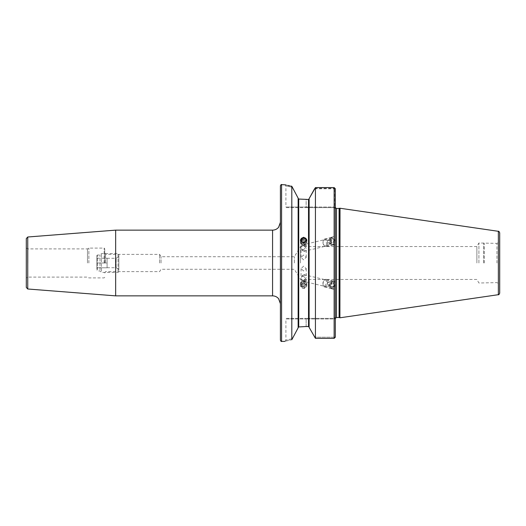 <?xml version="1.0" encoding="UTF-8"?>
<svg xmlns="http://www.w3.org/2000/svg" width="526" height="526" viewBox="0 0 526 526"><rect width="100%" height="100%" fill="white"/><g stroke="black" fill="none" stroke-linecap="round" stroke-linejoin="round"><path stroke-width="0.39" stroke-dasharray="2.63 1.97" d="M294.363 263L294.363 256.727L294.363 263M161.041 263L161.041 256.727L161.041 263M105.522 263L105.522 254.374L105.522 263M159.628 263L159.628 254.374L159.628 263M104.727 263L104.727 248.693L104.727 263M88.874 263L88.874 248.101L88.874 263M87.474 263L87.474 248.903L87.474 263M27.871 263L27.871 248.903L27.871 263M26.3 238.567L26.3 287.433M280.411 185.763L280.411 340.237M303.627 250.968L301.497 248.719L303.627 249.64L306.04 247.042L306.217 246.063L303.627 244.774L301.497 245.951L304.449 246.47L306.04 247.91L306.217 248.811L304.449 251.08L303.627 250.968M303.627 244.952A2.591 2.433 180 0 1 301.036 242.519A2.591 2.433 180 0 1 303.627 240.086A2.591 2.433 180 0 1 306.217 242.519A2.591 2.433 180 0 1 303.627 244.952M303.627 255.005L301.036 257.365L303.627 259.87L306.217 257.365L303.627 255.005M303.627 239.415A3.176 2.985 0 0 0 300.451 242.401A3.176 2.985 0 0 0 303.627 245.386A3.176 2.985 0 0 0 306.803 242.401A3.176 2.985 0 0 0 303.627 239.415M304.449 246.47A3.294 1.775 76.5 0 0 302.424 244.958A3.294 1.775 76.5 0 0 301.497 245.951M330.545 241.178A3.294 1.775 -103.5 0 1 331.59 237.969A3.294 1.775 -103.5 0 1 334.168 241.178A3.294 1.775 -103.5 0 1 333.122 244.38A3.294 1.775 -103.5 0 1 330.545 241.178M334.983 241.086A4.077 2.196 76.5 0 0 331.794 237.114A4.077 2.196 76.5 0 0 330.499 241.086A4.077 2.196 76.5 0 0 333.694 245.05A4.077 2.196 76.5 0 0 334.983 241.086M335.312 239.928L335.312 241.007L335.312 239.928M303.627 275.032L301.497 277.281L303.627 276.36L306.04 278.958L306.217 279.937L303.627 281.226L301.497 280.049L304.449 279.53L306.04 278.09L306.217 277.189L304.449 274.92L303.627 275.032M303.627 281.048A2.591 2.433 0 0 0 301.036 283.481A2.591 2.433 0 0 0 303.627 285.914A2.591 2.433 0 0 0 306.217 283.481A2.591 2.433 0 0 0 303.627 281.048M303.627 270.995L301.036 268.635L303.627 266.13L306.217 268.635L303.627 270.995M303.627 286.585A3.176 2.985 180 0 1 300.451 283.599A3.176 2.985 180 0 1 303.627 280.614A3.176 2.985 180 0 1 306.803 283.599A3.176 2.985 180 0 1 303.627 286.585M303.627 282.791L300.451 285.802L303.627 288.761L306.803 285.802L303.627 282.791M301.497 277.281A3.294 1.775 103.5 0 1 303.956 274.638A3.294 1.775 103.5 0 1 304.449 274.92M334.168 284.822A3.294 1.775 -76.5 0 0 333.122 281.62A3.294 1.775 -76.5 0 0 330.545 284.822A3.294 1.775 -76.5 0 0 331.59 288.031A3.294 1.775 -76.5 0 0 334.168 284.822M330.499 284.914A4.077 2.196 103.5 0 1 333.694 280.95A4.077 2.196 103.5 0 1 334.983 284.914A4.077 2.196 103.5 0 1 331.794 288.886A4.077 2.196 103.5 0 1 330.499 284.914M335.312 284.993L335.312 281.338L333.694 280.95M286.492 207.632L306.139 207.632L286.492 207.632A0.585 0.585 0 0 1 285.901 207.04L306.139 207.04L285.901 207.04L285.901 185.763L284.724 184.593M291.693 186.25L298.137 198.151L298.137 327.849L298.722 326.948L308.525 326.521L308.525 199.479L306.139 199.479L306.139 207.04L334.135 207.04L334.135 188.795L314.574 188.795L315.436 187.664L315.436 338.336L334.135 338.336L334.135 337.205L314.574 337.205L334.135 337.205L334.135 318.96L334.135 337.205L335.312 337.205L335.312 188.795L334.135 188.795L334.135 187.664L335.312 188.795M284.724 341.407L285.901 340.237L292.594 338.58L285.901 340.237L285.901 318.96L306.139 318.96L285.901 318.96L286.492 318.368L306.139 318.368L286.492 318.368M499.7 293.14L499.7 232.86M476.878 263L476.878 246.53L476.878 263M300.491 263L300.491 246.53L300.491 263M496.958 263L496.958 243.38L496.958 263M484.282 263L484.282 243.38L484.282 263M483.624 263L483.624 242.999L483.624 263M478.916 263L478.916 242.999L478.916 263M115.654 230.138L115.654 295.862M291.812 186.276L291.812 339.724C282.455 341.887 282.455 341.887 291.812 339.724L298.137 327.849L298.137 198.151L298.722 199.052L306.139 199.479L306.139 207.632L335.312 207.632L335.312 263L335.312 188.749L334.503 188.749L334.503 207.632L335.312 208.638M315.436 187.664L334.135 187.664L334.135 338.336L335.312 337.205L335.312 263L335.312 318.96L334.135 318.96L334.135 318.368L306.139 318.368L335.312 318.368L334.135 318.368L334.135 318.96L306.139 318.96L335.312 318.96M309.117 263L309.117 327.356L309.117 263M301.497 248.719A3.294 1.775 76.5 0 0 303.956 251.362A3.294 1.775 76.5 0 0 304.449 251.08M298.137 327.632L298.137 198.368M309.117 198.644L309.117 327.356M285.96 184.928L286.512 185.073M286.538 185.08L287.459 185.316M287.538 185.336L287.913 185.428M289.793 185.856L290.135 185.934M290.234 185.954L290.832 186.079M335.312 286.072L335.312 289.727L331.794 288.886M335.312 207.04L335.312 208.802L335.312 207.632L306.139 207.632L306.139 207.04L335.312 207.04L334.135 207.04L335.312 208.802M104.727 273.001L105.522 271.626L159.628 271.626L161.041 269.273L294.363 269.273L300.491 279.47L476.878 279.47L478.916 283.001L496.958 282.62L499.7 284.204L499.7 263M292.594 187.42C283.751 185.297 283.751 185.297 292.594 187.42C283.751 185.297 283.751 185.297 292.594 187.42M314.818 188.367L334.135 188.367L334.503 188.749M335.312 337.205L334.135 337.205L334.135 338.336M304.449 279.53A3.294 1.775 103.5 0 1 302.424 281.042A3.294 1.775 103.5 0 1 301.497 280.049M334.095 243.058A3.136 1.69 76.5 0 0 332.912 238.561A3.136 1.69 76.5 0 0 330.742 239.264A3.136 1.69 76.5 0 0 331.689 243.499A3.136 1.69 76.5 0 0 334.03 243.255A3.136 1.69 76.5 0 0 334.095 243.058M333.872 243.689A3.919 2.111 76.5 0 0 332.393 238.068A3.919 2.111 76.5 0 0 330.861 237.502A3.919 2.111 76.5 0 0 329.684 238.942A3.919 2.111 76.5 0 0 330.223 243.216A3.919 2.111 76.5 0 0 332.688 245.129A3.919 2.111 76.5 0 0 333.793 243.932A3.919 2.111 76.5 0 0 333.872 243.689M327.442 245.228A3.919 2.111 76.5 0 0 326.909 240.954A3.919 2.111 76.5 0 0 324.437 239.041A3.919 2.111 76.5 0 0 323.332 240.237A3.919 2.111 76.5 0 0 323.26 240.481A3.919 2.111 76.5 0 0 324.739 246.096A3.919 2.111 76.5 0 0 326.265 246.668A3.919 2.111 76.5 0 0 327.442 245.228M326.383 244.906A3.136 1.69 76.5 0 0 325.436 240.665A3.136 1.69 76.5 0 0 323.095 240.915A3.136 1.69 76.5 0 0 323.036 241.112A3.136 1.69 76.5 0 0 324.22 245.603A3.136 1.69 76.5 0 0 326.383 244.906M331.209 239.79L331.4 241.986L332.61 243.36L333.629 242.532L333.438 240.329L332.228 238.962L331.209 239.79L327.356 240.711L327.547 242.913L328.757 244.281L329.769 243.453L329.578 241.256L328.375 239.882L327.356 240.711M328.375 239.882L332.228 238.962M329.578 241.256L333.438 240.329M329.769 243.453L333.629 242.532M328.757 244.281L332.61 243.36M327.547 242.913L331.4 241.986M333.03 287.242A3.136 1.69 103.5 0 1 332.859 287.426A3.136 1.69 103.5 0 1 330.663 286.604A3.136 1.69 103.5 0 1 331.702 282.409A3.136 1.69 103.5 0 1 333.984 282.738A3.136 1.69 103.5 0 1 333.03 287.242M332.55 287.696A3.919 2.111 103.5 0 1 332.34 287.919A3.919 2.111 103.5 0 1 330.815 288.485A3.919 2.111 103.5 0 1 329.473 285.697A3.919 2.111 103.5 0 1 330.9 281.653A3.919 2.111 103.5 0 1 332.636 280.858A3.919 2.111 103.5 0 1 333.74 282.061A3.919 2.111 103.5 0 1 332.55 287.696M326.127 286.157A3.919 2.111 103.5 0 1 324.384 286.946A3.919 2.111 103.5 0 1 323.286 285.75A3.919 2.111 103.5 0 1 324.47 280.115A3.919 2.111 103.5 0 1 324.687 279.891A3.919 2.111 103.5 0 1 326.212 279.319A3.919 2.111 103.5 0 1 327.547 282.114A3.919 2.111 103.5 0 1 326.127 286.157M325.318 285.401A3.136 1.69 103.5 0 1 323.043 285.072A3.136 1.69 103.5 0 1 323.996 280.562A3.136 1.69 103.5 0 1 324.167 280.384A3.136 1.69 103.5 0 1 326.363 281.206A3.136 1.69 103.5 0 1 325.318 285.401M331.893 283.08L333.175 282.764L333.655 284.513L332.846 286.571L331.564 286.887L331.084 285.145L331.893 283.08L328.033 282.16L329.322 281.844L329.795 283.586L328.993 285.651L327.705 285.966L327.231 284.224L328.033 282.16M327.231 284.224L331.084 285.145M327.705 285.966L331.564 286.887M328.993 285.651L332.846 286.571M329.795 283.586L333.655 284.513M329.322 281.844L333.175 282.764M303.088 283.77A2.196 2.065 180 0 1 305.757 285.27A2.196 2.065 180 0 1 304.166 287.775A2.196 2.065 180 0 1 301.497 286.275A2.196 2.065 180 0 1 303.088 283.77M302.858 282.594A3.136 2.946 180 0 1 306.763 285.454A3.136 2.946 180 0 1 304.396 288.307A3.136 2.946 180 0 1 300.491 285.454A3.136 2.946 180 0 1 302.858 282.594M302.858 281.088A3.136 2.946 180 0 1 306.763 283.948A3.136 2.946 180 0 1 304.396 286.808A3.136 2.946 180 0 1 300.491 283.948A3.136 2.946 180 0 1 302.858 281.088M303.088 281.627A2.196 2.065 180 0 1 305.757 283.12A2.196 2.065 180 0 1 304.166 285.625A2.196 2.065 180 0 1 301.497 284.132A2.196 2.065 180 0 1 303.088 281.627M303.949 284.816A1.308 1.23 180 0 1 302.358 283.928A1.308 1.23 180 0 1 303.305 282.436A1.308 1.23 180 0 1 304.896 283.323A1.308 1.23 180 0 1 303.949 284.816M300.497 240.698A3.136 2.946 0 0 0 306.757 240.698M300.537 241.533A3.136 2.946 0 0 0 303.364 244.965A3.136 2.946 0 0 0 306.763 242.026A3.136 2.946 0 0 0 300.537 241.533M301.464 242.006A2.196 2.065 0 0 0 303.259 244.386A2.196 2.065 0 0 0 305.79 242.696A2.196 2.065 0 0 0 303.995 240.316A2.196 2.065 0 0 0 301.464 242.006M304.916 242.558A1.308 1.23 0 0 0 303.844 241.138A1.308 1.23 0 0 0 302.338 242.144A1.308 1.23 0 0 0 303.41 243.564A1.308 1.23 0 0 0 304.916 242.558M116.128 258.923L116.128 267.708L116.128 258.923M107.08 267.077L107.08 258.292L107.08 267.077M96.889 269.49L96.889 255.511L96.889 269.49M97.356 269.897L97.356 255.038L97.356 269.897M100.025 269.897L100.025 255.038L100.025 269.897M101.472 271.153L101.472 253.591L101.472 271.153M118.061 271.153L118.061 253.591L118.061 271.153M118.85 270.469L118.85 254.374L118.85 270.469M118.85 257.569L118.85 269.273L118.85 257.569M96.889 258.213L96.889 263L96.889 258.213L107.08 258.213L96.889 258.213M96.889 267.787L96.889 263L96.889 267.787L107.08 267.787L107.08 258.213L107.08 263L96.889 263L107.08 263L107.08 267.787L96.889 267.787M104.135 263L104.135 248.101L104.135 263M272.567 230.138L272.567 295.862M27.747 288.998L27.747 237.002M306.139 326.521L306.139 318.96L306.139 326.521M498.359 231.309L498.359 294.691M281.588 341.407L281.588 184.593M340.02 208.217L340.02 317.783M339.908 208.23L339.908 317.77M339.592 208.381L339.592 317.619M339.092 208.493L339.092 317.507M336.489 208.493L336.489 317.507M298.722 199.052L298.722 326.948M306.139 318.368L306.139 318.96L306.139 318.368M334.135 188.367L334.135 187.585M104.727 252.999L105.522 254.374L159.628 254.374L161.041 256.727L294.363 256.727L300.491 246.53L476.878 246.53L478.916 242.999L496.958 243.38L499.7 241.796M26.3 248.002L27.871 248.903L87.474 248.903L88.874 248.101L104.135 248.101L104.727 248.693M301.036 257.365L301.036 242.519M306.217 257.365L306.217 248.811M300.451 242.401L300.451 240.198M302.424 244.958L331.59 237.969M331.794 237.114L335.312 236.273M301.036 268.635L301.036 283.481M306.217 268.635L306.217 277.189M300.451 283.599L300.451 285.802M303.956 274.638L333.122 281.62M334.135 318.368L335.312 317.198L334.135 318.368M302.424 281.042L331.59 288.031M306.803 283.599L306.803 285.802M306.217 279.937L306.217 283.481M333.694 245.05L335.312 244.662M303.956 251.362L333.122 244.38M306.803 242.401L306.803 240.198M306.217 246.063L306.217 242.519M104.727 277.307L104.135 277.899L88.874 277.899L87.474 277.097L27.871 277.097L26.3 277.998M332.912 238.561L332.393 238.068M324.437 239.041L330.861 237.502M323.095 240.915L323.332 240.237M324.22 245.603L324.739 246.096M326.265 246.668L332.688 245.129M334.03 243.255L333.793 243.932M332.859 287.426L332.34 287.919M324.384 286.946L330.815 288.485M323.043 285.072L323.286 285.75M324.167 280.384L324.687 279.891M326.212 279.319L332.636 280.858M333.984 282.738L333.74 282.061M306.763 283.948L306.763 285.454M300.491 283.948L300.491 285.454M300.491 242.026L300.491 240.665M306.763 242.026L306.763 240.665M107.08 267.708L116.128 267.708L118.85 269.273M96.889 255.511L97.356 255.038L100.025 255.038L101.472 253.591L118.061 253.591L118.85 254.374M107.08 258.292L116.128 258.292L118.85 256.727M118.85 271.626L118.061 272.409L101.472 272.409L100.025 270.962L97.356 270.962L96.889 270.489"/><path stroke-width="0.79" d="M26.3 287.433L26.3 238.567L27.747 237.002L27.747 288.998L26.3 287.433M303.627 243.209L300.451 240.198L303.627 237.239L306.803 240.198L303.627 243.209M335.312 239.928L335.312 236.273M298.137 327.849L291.812 339.724L291.812 186.276C282.455 184.113 282.455 184.113 291.812 186.276L298.137 198.151L298.137 327.849M298.722 199.052L308.525 199.479L309.117 198.861L308.525 199.479L308.525 326.521L309.117 327.139L308.525 326.521L306.139 326.521L298.722 326.948L298.137 327.632L298.722 326.948L298.722 199.052L298.137 198.368M498.359 231.309C498.674 230.986 499.121 231.506 499.7 232.86L499.7 293.14C499.121 294.494 498.674 295.014 498.359 294.691L498.359 231.309L339.908 208.23L339.908 317.77L340.02 208.217M280.411 340.237L280.411 185.763C280.996 184.646 281.39 184.258 281.588 184.593L281.588 341.407C281.39 341.742 280.996 341.354 280.411 340.237M280.411 222.294L278.57 227.344C276.985 229.158 274.98 230.092 272.567 230.138L272.567 295.862L115.654 295.862L115.654 230.138L27.747 237.002M309.117 327.356L315.436 338.336L309.117 327.356L309.117 198.644L314.574 188.795M334.135 338.336L334.135 187.585L335.312 188.749L335.312 337.205L334.135 338.336L315.436 338.336L315.436 187.585L309.117 198.644M298.137 327.632L298.722 326.948M291.812 339.724C282.455 341.887 282.455 341.887 291.812 339.724M335.312 241.007L335.312 244.662M281.588 184.593L285.96 184.928M287.913 185.428L289.793 185.856M290.832 186.079L291.693 186.25M334.135 187.585L315.436 187.585M335.312 188.795L335.312 207.04M335.312 318.96L335.312 337.205M499.7 263L499.7 284.204M301.464 239.856A2.196 2.065 0 0 0 303.259 242.236A2.196 2.065 0 0 0 305.79 240.553A2.196 2.065 0 0 0 303.995 238.173A2.196 2.065 0 0 0 301.464 239.856M306.757 240.698A3.136 2.946 0 0 0 300.537 240.034A3.136 2.946 0 0 0 300.497 240.698M339.908 317.77L339.592 208.381L336.489 208.493L336.489 317.507L335.351 318.368M339.592 317.619L339.092 317.507L339.092 208.493M498.359 294.691L340.02 317.783M339.092 317.507L336.489 317.507M27.747 288.998L115.654 295.862M284.724 341.407L281.588 341.407M335.351 207.632L336.489 208.493M272.567 230.138L115.654 230.138M272.567 295.862C274.98 295.908 276.985 296.842 278.57 298.656L280.411 303.706"/></g></svg>
